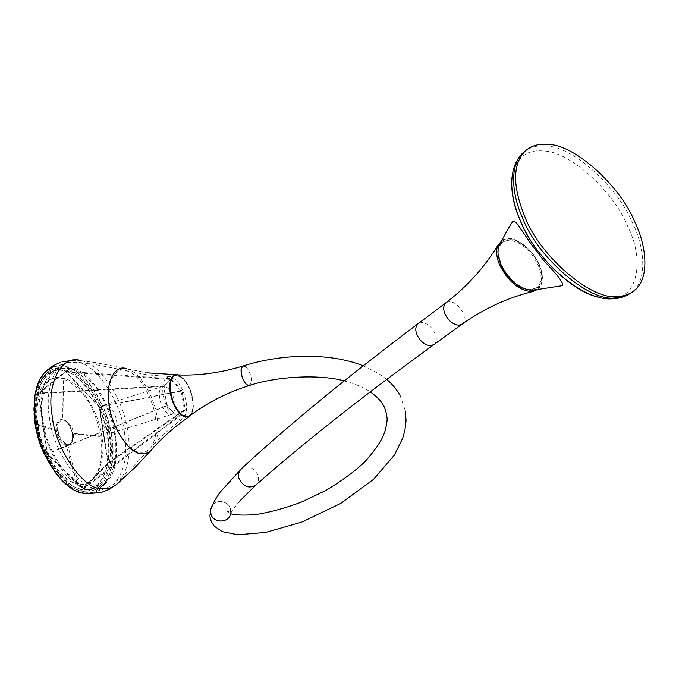 <?xml version="1.0" encoding="UTF-8"?>
<svg xmlns="http://www.w3.org/2000/svg" width="679" height="679" viewBox="0 0 679 679"><rect width="100%" height="100%" fill="white"/><g stroke="black" fill="none" stroke-linecap="round" stroke-linejoin="round"><path stroke-width="0.51" stroke-dasharray="3.4 2.55" d="M230.622 509.564C229.222 501.187 216.601 498.564 212.137 505.694C216.431 498.479 228.755 501.543 230.351 508.554L230.682 513.316L230.622 509.564M249.185 385.579C251.103 383.856 251.79 381.768 251.255 379.323C251.722 378.084 248.497 366.049 243.277 365.93M177.592 374.927L181.938 377.125C188.847 383.89 192.649 393.183 193.337 404.99C193.303 410.243 192.14 413.859 189.848 415.837M181.93 377.405L175.581 375.317C172.254 376.37 170.505 380.13 170.319 386.597C170.964 398.607 174.8 407.943 181.836 414.589L187.905 416.448C191.308 415.319 193.065 411.449 193.167 404.854C192.488 393.217 188.745 384.068 181.93 377.405M246.027 366.983C249.066 370.25 250.831 374.655 251.306 380.198L249.38 385.519M182.125 415.107L187.616 416.541C191.147 415.098 192.904 411.228 192.878 404.939C192.157 393.345 188.414 384.204 181.649 377.499L175.292 375.402L171.116 379.867M53.556 366.533L59.472 365.557L65.727 366.346C86.038 371.209 106.985 403.767 111.738 436.037C117.136 467.89 105.839 495.543 85.749 493.667M84.748 492.946L92.251 492.462C108.895 485.536 115.269 466.702 111.398 435.977C106.688 403.997 85.936 371.761 65.821 366.957L54.863 366.83C38.941 372.678 32.507 390.968 35.563 421.693C40.112 457.103 64.641 491.664 84.748 492.946M124.359 431.997C120.998 402.554 97.199 365.302 79.002 362.569L68.189 362.382C53.344 364.962 44.924 391.825 49.414 417.288C52.504 450.05 80.309 489.814 98.345 488.973L105.763 488.532L113.953 484.051C124.512 472.066 127.983 454.718 124.359 431.997M178.254 374.952C185.087 378.458 189.882 386.402 192.632 398.794C193.863 405.787 193.218 411.253 190.697 415.2M185.961 400.933C183.084 388.125 178.127 380.079 171.083 376.803L170.225 376.624C164.055 376.93 161.695 383.1 163.138 395.127C166.151 408.418 171.235 416.55 178.399 419.529L182.812 418.629C186.292 415.098 187.345 409.199 185.961 400.933M163.715 386.495L38.728 393.65L65.744 372.033L170.938 379.476L163.715 386.495L166.941 405.558L47.377 453.75L83.169 488.125L107.936 463.103L99.202 406.984L65.744 372.033M170.938 379.476L181.166 391.138L184.391 409.785L177.389 417.178L166.941 405.558M99.507 406.704L108.36 463.528L83.279 488.897L47.012 454.081L38.245 393.175L65.634 371.303L99.507 406.704L181.938 390.756L185.248 409.938L108.36 463.528M38.728 393.65L47.377 453.75M181.166 391.138L99.202 406.984M107.936 463.103L184.391 409.785M177.389 417.178L83.169 488.125M83.279 488.897L178.059 417.551L167.306 405.601L47.012 454.081M178.059 417.551L185.248 409.938M65.634 371.303L171.414 378.746L181.938 390.756M167.306 405.601L163.987 385.969L38.245 393.175M171.414 378.746L163.987 385.969M79.019 483.643C63.656 484.186 40.545 451.348 38.075 424.29C32.821 396.672 47.335 372.084 63.291 378.322C78.747 380.265 99.049 411.372 101.714 436.122C106.875 461.27 95.187 487.59 79.019 483.643L72.526 464.402L67.662 444.567C61.577 441.002 58.419 436.376 58.182 430.673C57.087 425.801 58.386 422.134 62.061 419.673L63.97 419.63C69.979 423.289 73.094 427.897 73.315 433.44C74.003 439.525 72.712 443.209 69.445 444.507L67.662 444.567M43.023 420.428C45.883 451.314 72.195 488.778 89.433 488.023L96.596 487.598C111.611 484.933 119.097 457.731 114.53 434.11C110.032 403.691 90.332 373.034 71.346 368.51L61.11 368.391C46.902 370.887 38.805 396.366 43.023 420.428M115.396 434.271C110.779 403.105 90.596 371.659 71.117 366.991L60.567 366.855C45.162 372.525 38.975 390.315 42.005 420.233C46.478 454.641 70.217 488.294 89.67 489.627L96.987 489.177C113.053 482.489 119.19 464.181 115.396 434.271M66.457 445.636C61.5 443.973 58.165 439.092 56.45 431.012C55.831 423.144 57.868 419.274 62.57 419.384C67.467 421.167 70.752 426.013 72.415 433.915C73.094 441.664 71.108 445.568 66.457 445.636L71.303 465.319L77.762 484.424C49.805 476.268 39.62 443.862 36.488 424.672C31.921 394.966 44.814 373.425 61.95 378.373C89.221 389.619 97.207 418.595 100.662 436.555C105.228 463.757 95.026 486.953 77.762 484.424M164.929 386.376L163.028 386.334C159.862 387.582 158.733 391.639 159.658 398.488C161.585 407.23 164.938 412.56 169.699 414.487L171.456 414.487C174.647 413.18 175.768 409.106 174.809 402.257C172.933 393.727 169.64 388.43 164.929 386.376M106.425 404.896L104.396 404.905C100.959 406.449 99.66 410.489 100.5 417.025C102.359 425.58 105.788 430.775 110.779 432.616L112.646 432.574C116.117 430.987 117.408 426.921 116.533 420.369C114.759 411.975 111.39 406.814 106.425 404.896M502.545 239.763L508.418 238.516C517.831 237.743 534.483 252.087 539.313 264.997C543.701 275.301 543.395 283.321 538.413 289.042M498.14 254.625C497.715 249.151 498.955 245.111 501.857 242.496L509.114 240.128C520.963 241.877 530.639 250.169 538.124 264.988C542.317 275.36 541.961 282.931 537.072 287.726L530.52 289.958L523.331 288.456M509.734 239.653C518.569 238.915 534.22 252.401 538.761 264.53C542.928 274.384 542.589 281.963 537.717 287.268L531.165 289.5C522.414 290.705 505.991 276.845 501.458 264.275C497.478 254.617 497.826 247.19 502.485 242.021L509.734 239.653M501.492 241.656L504.989 239.492L509.386 238.847C521.633 240.663 531.615 249.227 539.347 264.538C544.363 277.448 543.03 285.825 535.358 289.67M75.844 360.091L81.981 360.922C100.305 363.723 124.308 401.391 127.728 431.14C131.395 453.979 127.975 471.472 117.459 483.626L116.347 484.577M126.905 368.841L128.73 369.461C140.205 372.873 154.456 397.274 156.841 416.074C159.158 429.663 157.689 440.578 152.444 448.811L151.222 450.211M155.185 416.117C152.894 398.064 139.212 374.63 128.187 371.354L126.387 370.751C114.819 365.837 105.126 384.679 109.387 405.821C111.67 426.488 128.594 452.053 139.602 452.155C143.897 452.978 147.674 451.442 150.942 447.529C155.983 439.619 157.401 429.153 155.185 416.117M61.11 368.391L51.519 371.837C47.343 373.671 43.261 378.78 39.28 387.166C35.648 397.707 34.765 409.479 36.632 422.474L36.658 422.652C38.016 432.667 41.096 443.022 45.909 453.708C57.46 475.877 69.725 487.76 82.685 489.355C100.772 493.625 113.631 464.037 107.842 435.994C104.821 408.376 82.269 373.594 64.98 371.243C47.199 364.114 30.81 391.35 36.632 422.474L36.658 422.652C38.117 433.109 41.198 443.463 45.909 453.708C56.926 475.555 69.453 487.556 83.475 489.703L91.062 489.211C106.162 486.52 113.749 459.335 109.209 435.74C106.145 407.85 83.39 372.703 65.939 370.31L55.653 370.208C41.368 372.729 33.178 398.2 37.362 422.228C40.171 453.071 66.534 490.442 83.856 489.661L91.062 489.211L96.596 487.598M101.714 436.122L73.315 433.44M58.182 430.673L38.075 424.29M63.97 419.63L63.291 378.322M66.89 444.813C62.188 443.226 59.022 438.592 57.401 430.919C56.705 425.037 58.004 421.37 61.288 419.919L63.198 419.877C67.849 421.566 70.964 426.166 72.551 433.677C73.273 439.576 71.974 443.26 68.672 444.745L66.89 444.813M36.335 422.032C39.212 453.733 66.33 492.105 84.103 491.256L91.453 490.798C106.959 488.031 114.734 460.107 110.074 435.901C106.926 407.315 83.619 371.286 65.71 368.782L55.109 368.672C40.46 371.252 32.049 397.376 36.335 422.032M72.415 433.915L100.662 436.555M36.488 424.672L56.45 431.012M44.135 454.005C55.907 476.811 68.443 489.024 81.76 490.645C100.153 494.957 113.215 464.877 107.341 436.41C104.277 408.376 81.378 373.06 63.792 370.658C45.663 363.367 28.951 391.197 34.935 422.881M61.95 378.373L62.57 419.384M255.245 485.612L256.212 484.755C258.529 481.869 259.098 478.695 257.901 475.232C253.861 467.508 248.429 465.293 241.605 468.578M433.541 344.873L434.059 344.491C436.563 341.868 436.936 338.261 435.163 333.686C431.827 326.786 427.261 323.06 421.481 322.517L418.425 323.442M446.264 302.511L449.311 301.62C455.117 302.257 459.742 306.093 463.197 313.112C465.039 317.764 464.733 321.396 462.263 324.019L461.745 324.401M512.042 176.947C516.167 157.757 526.692 149.125 543.616 151.052C569.002 151.027 613.052 190.68 627.201 225.292C645.415 259.887 637.623 300.542 609.937 298.387L599.107 297.173M523.28 152.605C529.773 147.173 537.471 144.992 546.383 146.061C572.49 146.163 617.78 187.031 632.412 222.636C645.22 248.446 647.359 281.004 631.945 292.165L631.249 292.7M239.721 501.085C235.494 506.067 232.481 510.141 230.682 513.316L227.737 511.032C227.007 511.601 227.966 512.475 230.614 513.663M344.194 380.944C354.676 383.601 363.384 387.242 370.31 391.876M363.299 365.794L378.831 373.637L386.733 379.434M400.058 395.458L405.431 411.007M59.964 362.467L62.239 361.712M68.189 362.382L54.863 366.83M105.763 488.532L92.251 492.462M80.793 360.634L95.544 362.586L147.148 372.856M170.225 376.624L147.241 374.867L94.5 364.394L77.661 362.255M182.812 418.629C170.106 428.05 159.489 437.683 150.942 447.529L133.339 466.354L113.953 484.051M176.896 374.655L175.64 374.664M69.445 444.507L68.672 444.745C71.125 444.855 72.322 441.223 72.271 433.839C70.599 426.149 67.518 421.506 63.011 419.894L62.061 419.673M56.45 474.035L65.43 483.083C71.524 487.938 77.491 490.688 83.33 491.35L91.453 490.798L96.987 489.177M34.213 402.757C34.553 389.559 42.692 370.946 55.109 368.672L60.567 366.855M163.028 386.334L104.396 404.905M171.456 414.487L112.646 432.574M332.277 421.404L333.007 420.827M501.857 242.496L502.485 242.021M537.072 287.726L537.717 287.268M634.101 290.731L629.178 294.083"/><path stroke-width="1.02" d="M241.605 468.578L219.784 492.564L214.36 501.178L210.541 509.768L212.137 505.694L210.541 509.768L210.651 513.078C212.323 523.543 229.358 523.653 230.682 513.316C229.417 523.11 213.546 523.798 210.923 514.096L210.541 509.768L209.93 516.167L210.337 518.705L211.407 521.803L214.241 526.132L222.084 531.598L237.769 534.763L265.642 532.412L301.866 522.058L340.807 503.385L373.526 479.366L394.304 455.185L402.681 438.269L404.862 430.494L406.05 420.955L405.431 411.007M241.206 372.126C240.722 373.374 243.956 385.468 249.185 385.579L246.502 384.577C243.405 381.318 241.631 376.87 241.155 371.235C241.087 368.307 241.792 366.533 243.277 365.93C241.376 367.611 240.68 369.673 241.206 372.126M249.38 385.519L249.185 385.579C226.947 392.606 207.163 402.689 189.848 415.837C187.625 417.534 184.951 417.22 181.836 414.886C174.69 408.13 170.794 398.658 170.14 386.453C170.471 378.39 172.958 374.545 177.592 374.927C198.998 375.827 220.896 372.822 243.277 365.93L246.027 366.983M171.116 379.867L170.03 386.691C170.726 398.658 174.562 407.986 181.548 414.674L182.125 415.107M85.749 493.667L81.938 493.073C62.171 489.245 39.543 455.533 35.155 421.617C32.363 398.174 35.885 381.403 45.722 371.294L53.556 366.533M190.697 415.2L189.416 416.439L185.265 417.178C178.229 414.207 173.221 406.144 170.225 392.98C168.765 381.284 170.989 375.173 176.896 374.655L178.254 374.952M538.413 289.042L532.922 291.486L531.233 291.614C518.391 290.128 507.833 281.174 499.566 264.742C496.612 257.884 495.916 251.629 497.478 245.968L502.545 239.763M523.331 288.456C513.613 284.017 506.11 276.115 500.83 264.751L498.14 254.625M535.358 289.67L531.521 290.323C519.079 288.881 508.851 280.198 500.83 264.275C497.962 257.299 497.249 251.332 498.7 246.367L501.492 241.656M617.109 296.426C591.867 300.712 539.474 255.991 524.68 216.321C512.382 185.749 512.586 163.962 525.283 150.967C531.224 145.688 538.922 143.515 548.369 144.457C574.476 144.593 619.8 185.528 634.475 221.176C647.316 247.012 649.497 279.587 634.101 290.731C629.238 294.465 623.577 296.367 617.109 296.426M151.222 450.211L135.079 467.381L117.459 483.626C112.629 487.802 107.35 489.5 101.621 488.71C83.458 489.559 55.372 449.32 52.224 416.176C45.96 383.27 62.162 353.861 80.793 360.634M189.416 416.439C174.452 426.845 162.128 437.641 152.444 448.811C149.049 452.868 145.136 454.472 140.68 453.614C129.222 453.547 111.577 426.896 109.192 405.346C104.753 383.287 114.87 363.698 126.905 368.841M44.135 454.005C39.501 443.837 36.445 433.558 34.977 423.178L34.977 423.178C36.352 433.126 39.407 443.404 44.135 454.005L56.45 474.035M418.425 323.442L417.95 323.807C379.824 352.528 346.282 378.857 317.305 402.774C287.76 427.176 262.221 449.388 240.706 469.41C238.49 472.261 237.956 475.376 239.101 478.771C243.625 487.055 249.329 489.05 256.212 484.755C277.584 465.802 302.944 444.686 332.277 421.404M532.922 291.486C507.654 297.716 484.102 308.563 462.263 324.019L458.911 325.233C453.063 324.672 448.378 320.811 444.864 313.656C443.064 309.055 443.379 305.457 445.789 302.868L417.95 323.807C415.506 326.404 415.141 329.969 416.864 334.492C420.259 341.52 424.867 345.272 430.698 345.738L434.059 344.491L461.745 324.401M497.478 245.968C483.754 268.137 466.515 287.098 445.789 302.868L446.264 302.511M599.107 297.173C572.575 292.946 532.803 253.275 520.394 220.972C513.494 205.381 510.71 190.706 512.042 176.947M631.249 292.7C626.513 296.078 621.081 297.809 614.936 297.877C589.686 302.189 537.335 257.562 522.592 217.925C510.99 192.683 510.065 163.605 523.28 152.605L525.283 150.967M249.185 385.579C278.466 375.657 322.304 374.494 344.194 380.944M370.31 391.876C384.475 402.087 385.63 409.242 386.911 416.974C387.471 419.07 386.903 423.637 385.205 430.673L383.151 436.173C379.23 444.21 373.051 452.808 364.631 461.958C354.939 471.243 341.919 480.8 325.572 490.62L300.941 502.299C284.306 508.427 268.935 512.56 254.846 514.699C242.581 515.437 234.51 515.089 230.614 513.663M243.277 365.93C279.723 354.319 328.008 351.926 363.299 365.794M386.733 379.434C392.47 384.356 396.909 389.695 400.058 395.458M81.938 493.073L86.946 493.786L101.171 492.487L109.158 489.355L116.347 484.577M45.722 371.294L52.436 366.117L59.964 362.467M75.844 360.091L62.239 361.712M175.64 374.664L147.148 372.856M34.935 422.881L34.213 402.757M433.541 344.873C395.467 372.559 361.958 397.877 333.007 420.827M255.245 485.612L239.721 501.085M498.7 246.367C505.855 232.659 510.523 224.443 512.687 221.719C514.529 220.811 517.042 222.907 520.216 228.025L531.148 244.101L543.658 260.481C557.943 275.428 564.207 283.805 562.45 285.63L532.854 290.239M629.178 294.083C624.273 297.012 618.79 298.565 612.73 298.752C583.388 301.697 536.461 261.177 520.394 220.709C515.149 208.512 512.263 196.664 511.745 185.163C511.482 171.006 515.327 160.151 523.28 152.605"/></g></svg>
